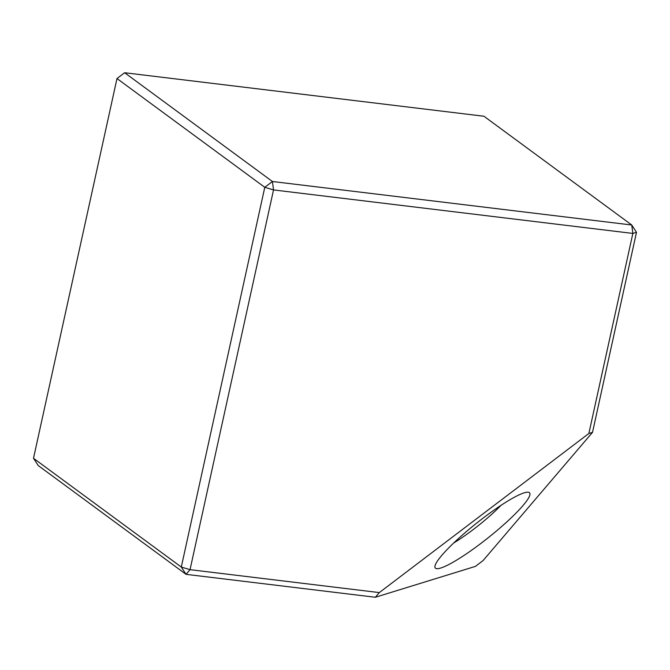 <?xml version="1.0" encoding="UTF-8"?>
<svg xmlns="http://www.w3.org/2000/svg" width="670" height="670" viewBox="0 0 670 670"><rect width="100%" height="100%" fill="white"/><g stroke="black" fill="none" stroke-linecap="round" stroke-linejoin="round"><path stroke-width="1" d="M457.618 559.517A60.292 9.305 -38.5 0 1 434.931 566.401A60.292 9.305 -38.5 0 1 507.24 501.369A60.292 9.305 -38.5 0 1 528.111 492.207A60.292 9.305 -38.5 0 1 511.202 517.809A60.292 9.305 -38.5 0 1 457.618 559.517M453.808 542.934A46.59 7.194 141.5 0 0 454.821 542.315A46.59 7.194 141.5 0 0 501.018 505.339M592.514 432.359L588.871 433.482L632.857 233.428L636.5 232.306L592.514 432.359L483.07 560.581L475.44 566.376L375.342 597.263L186.051 574.341L38.257 465.583L33.5 458.28L181.294 567.046L264.784 187.298L116.99 78.541L33.5 458.28M483.949 116.245L124.628 72.737L272.422 181.503L631.743 225.003L483.949 116.245M636.5 232.306L631.743 225.003L632.857 233.428L273.528 189.928L190.037 569.668L379.329 592.59L375.342 597.263M588.871 433.482L379.329 592.59M124.628 72.737L116.99 78.541M272.422 181.503L264.784 187.298L273.528 189.928L272.422 181.503M186.051 574.341L190.037 569.668L181.294 567.046L186.051 574.341"/></g></svg>
